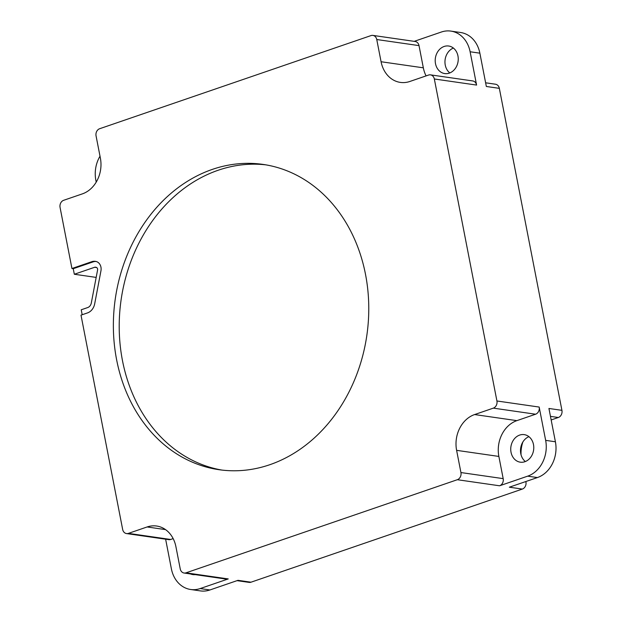 <?xml version="1.0" encoding="UTF-8"?>
<svg xmlns="http://www.w3.org/2000/svg" width="622" height="622" viewBox="0 0 622 622"><rect width="100%" height="100%" fill="white"/><g stroke="black" fill="none" stroke-linecap="round" stroke-linejoin="round"><path stroke-width="0.93" d="M237.052 580.653L249.095 582.386A5.8 4.782 -81.8 0 0 251 582.2L522.34 489.071A5.8 4.782 -81.8 0 0 525.94 481.91L525.862 481.521M521.042 454.76A28.993 23.893 98.2 0 1 522.884 441.954M485.627 82.796L495.493 84.219A5.8 4.782 -81.8 0 1 499.342 88.347L561.93 410.341A5.8 4.782 -81.8 0 1 558.331 417.494L551.162 419.959M82.19 314.74L81.225 309.787L87.71 307.556A5.8 4.782 -81.8 0 0 91.31 302.992L97.576 270.01A2.317 1.913 -81.8 0 0 97.576 268.968A2.317 1.913 -81.8 0 0 96.138 267.336L95.539 267.211A2.317 1.913 -81.8 0 0 95.438 267.188A2.317 1.913 -81.8 0 0 94.676 267.266L74.321 274.255L73.24 268.704L93.603 261.714A11.624 9.579 98.2 0 1 96.052 261.481M73.24 268.704L71.942 268.517L92.297 261.528L93.603 261.714M96.216 182.106L95.85 180.225A28.993 23.893 -81.8 0 1 100.01 156.2M499.342 88.347L486.342 86.481L479.865 53.173L470.115 51.766L476.592 85.074A5.8 4.782 98.2 0 0 472.736 80.938L430.478 74.858A5.8 4.782 98.2 0 0 428.574 75.044L409.859 81.466A28.993 23.893 -81.8 0 1 400.335 82.399A28.993 23.893 -81.8 0 1 381.076 61.741L376.761 39.528A5.8 4.782 98.2 0 0 372.905 35.4A5.8 4.782 98.2 0 0 371 35.586L99.66 128.715A5.8 4.782 98.2 0 0 96.06 135.876L100.375 158.081A28.993 23.893 -81.8 0 1 82.384 193.87L63.669 200.292A5.8 4.782 98.2 0 0 60.07 207.445L71.942 268.517M96.169 277.404L74.321 274.255M372.905 35.4L415.162 41.487A5.8 4.782 98.2 0 1 419.018 45.616L423.333 67.821A28.993 23.893 -81.8 0 0 426.086 75.9M414.205 41.347L441.325 32.033A28.993 23.893 -81.8 0 1 450.857 31.1A28.993 23.893 -81.8 0 1 470.115 51.766M449.317 73.116A13.917 11.468 98.2 0 1 444.738 73.567A13.917 11.468 98.2 0 1 435.206 60.925A13.917 11.468 98.2 0 1 444.131 46.471A13.917 11.468 98.2 0 1 448.711 46.02A13.917 11.468 98.2 0 1 458.243 58.662A13.917 11.468 98.2 0 1 449.317 73.116M430.478 74.858A5.8 4.782 98.2 0 1 434.335 78.986L496.924 400.98L539.181 407.06L545.649 440.368L555.407 441.776L548.931 408.467L561.93 410.341M522.34 489.071L509.34 487.197L537.408 477.564L527.658 476.157A28.993 23.893 -81.8 0 0 545.649 440.368M527.658 476.157L499.59 485.79L457.333 479.71A5.8 4.782 98.2 0 0 460.933 472.549L456.61 450.344L498.867 456.431L503.182 478.637A5.8 4.782 98.2 0 1 499.59 485.79M539.181 407.06A5.8 4.782 98.2 0 1 535.581 414.221L516.866 420.643A28.993 23.893 -81.8 0 0 498.867 456.431M524.851 461.726A13.917 11.468 98.2 0 1 520.28 462.177A13.917 11.468 98.2 0 1 510.74 449.535A13.917 11.468 98.2 0 1 519.673 435.073A13.917 11.468 98.2 0 1 524.245 434.63A13.917 11.468 98.2 0 1 533.777 447.265A13.917 11.468 98.2 0 1 524.851 461.726M457.333 479.71L185.986 572.839L228.243 578.927L200.175 588.56L209.925 589.967L237.993 580.326L251 582.2M165.631 539.204L171.384 568.827A28.993 23.893 -81.8 0 0 190.651 589.493A28.993 23.893 -81.8 0 0 200.175 588.56M173.157 538.613L170.669 539.468A5.8 4.782 98.2 0 1 168.764 539.655L126.507 533.567A5.8 4.782 98.2 0 1 122.658 529.439L81 315.144L87.492 312.92A11.593 9.555 -81.8 0 0 94.692 303.8L100.951 270.811A8.117 6.686 -81.8 0 0 95.912 261.45A11.624 9.579 -81.8 0 0 95.407 261.364A11.624 9.579 -81.8 0 0 92.297 261.528M228.243 578.927A5.8 4.782 98.2 0 1 226.338 579.113L184.081 573.025A5.8 4.782 98.2 0 1 180.232 568.897L175.917 546.691A28.993 23.893 -81.8 0 0 156.658 526.025A28.993 23.893 -81.8 0 0 147.126 526.958L165.53 529.61M195.145 574.619A13.917 11.468 98.2 0 1 192.797 574.572A13.917 11.468 98.2 0 1 190.534 573.958M479.865 53.173A28.993 23.893 -81.8 0 0 460.607 32.507L450.857 31.1M449.807 72.937A13.917 11.468 98.2 0 1 445.127 59.564A13.917 11.468 98.2 0 1 453.391 48.057M496.924 400.98A5.8 4.782 98.2 0 1 493.324 408.133L535.581 414.221M516.866 420.643L474.609 414.555L493.324 408.133M474.609 414.555A28.993 23.893 -81.8 0 0 456.61 450.344M185.986 572.839A5.8 4.782 98.2 0 1 184.081 573.025M126.507 533.567A5.8 4.782 98.2 0 0 128.412 533.381L147.126 526.958M212.366 169.386A154.225 127.106 -81.8 0 0 113.406 329.606A154.225 127.106 -81.8 0 0 219.084 469.711A154.225 127.106 -81.8 0 0 269.769 464.727A154.225 127.106 -81.8 0 0 368.729 304.508A154.225 127.106 -81.8 0 0 263.052 164.41A154.225 127.106 -81.8 0 0 212.366 169.386M537.408 477.564A28.993 23.893 -81.8 0 0 555.407 441.776M525.349 461.54A13.917 11.468 98.2 0 1 520.661 448.167A13.917 11.468 98.2 0 1 528.925 436.667M190.651 589.493L200.401 590.9A28.993 23.893 -81.8 0 0 209.925 589.967M222.015 470.092A154.225 127.106 98.2 0 1 119.222 328.665A154.225 127.106 98.2 0 1 218.213 170.234A154.225 127.106 98.2 0 1 265.967 164.869M476.592 85.074L434.335 78.986M419.018 45.616L376.761 39.528M381.076 61.741L423.333 67.821M460.933 472.549L503.182 478.637M558.331 417.494L550.462 416.367M525.092 481.786L525.94 481.91M128.412 533.381L170.669 539.468M96.667 267.553L94.676 267.266"/></g></svg>
